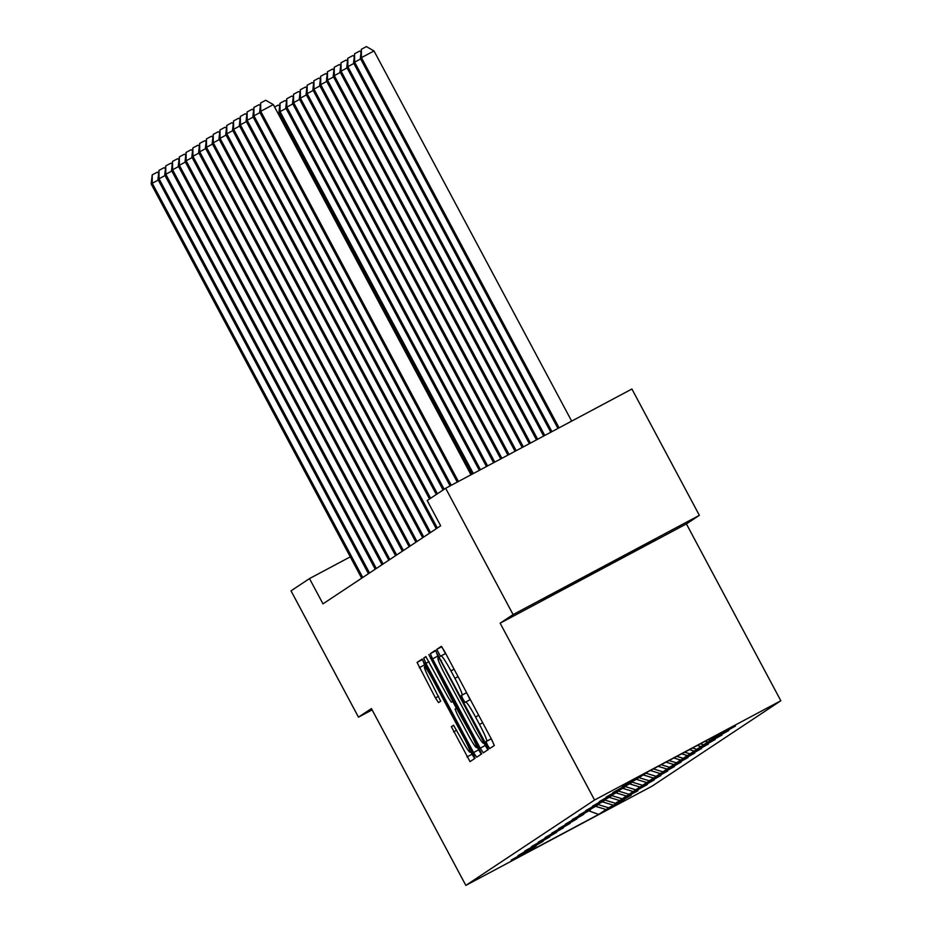 <?xml version="1.0" encoding="UTF-8"?>
<svg xmlns="http://www.w3.org/2000/svg" width="932" height="932" viewBox="0 0 932 932"><rect width="100%" height="100%" fill="white"/><g stroke="black" fill="none" stroke-linecap="round" stroke-linejoin="round"><path stroke-width="1.4" d="M487.599 745.274L489.743 748.547L494.286 745.542L492.061 740.299L444.389 651.037L441.325 646.354L436.782 649.359L440.487 656.303L441.081 655.918A17.988 1.631 -118.1 0 0 441.081 655.918A17.988 1.631 -118.1 0 1 450.925 670.877L454.898 678.321A17.988 1.631 -118.1 0 1 462.004 695.097L461.41 695.482L462.971 699.151L465.115 702.425L465.709 702.041A17.988 1.631 -118.1 0 0 465.709 702.041A17.988 1.631 -118.1 0 1 475.541 716.999L479.514 724.444A17.988 1.631 -118.1 0 1 486.632 741.22L486.038 741.604L487.599 745.274M491.257 738.796L494.31 745.402M441.803 646.761L445.438 653.6M466.629 692.674L470.066 699.722M451.356 726.669L470.019 761.63L475.064 758.287L472.839 753.044L422.103 659.099L417.07 662.442L435.442 697.94L438.518 702.612L440.673 701.179L430.444 680.942A15.04 1.363 -118.1 0 1 424.503 666.904A15.04 1.363 -118.1 0 1 432.716 679.428L464.101 738.191A15.04 1.363 -118.1 0 1 470.031 752.217A15.04 1.363 -118.1 0 1 461.818 739.705L453.523 725.236L451.356 726.669L453.768 725.387M371.414 708.565L358.471 717.151L291.017 590.841L309.494 578.586L322.985 603.854L440.673 525.788L427.182 500.531L445.659 488.275L513.101 614.596L500.146 623.182L594.569 800.017L465.837 885.4L371.414 708.565M480.225 748.151L483.289 752.835L488.333 749.491L486.108 744.249L435.372 650.303L430.339 653.647L432.553 658.889L480.225 748.151L485.257 745.472L487.89 749.782M481.693 753.895L476.66 757.227L473.584 752.555L425.924 663.281L423.699 658.039L425.854 656.617L448.257 697.497L451.333 702.169L452.766 701.225L428.871 654.614L481.693 753.895M594.569 800.017L780.83 700.759L652.097 786.142L465.837 885.4M624.289 799.47L608.654 807.799L631.209 795.241L615.435 803.302L619.605 800.53L637.989 790.744L622.215 798.806L626.386 796.033L647.367 784.511L628.995 794.309L633.166 791.536L654.148 780.014L635.775 789.812L639.946 787.039L660.928 775.517L642.556 785.315L646.726 782.542L667.708 771.02L649.336 780.818L653.507 778.045L674.488 766.523L656.116 776.321L660.287 773.548L681.269 762.027L662.897 771.824L667.067 769.051L688.049 757.53L669.677 767.327L673.848 764.555L694.829 753.033L676.457 762.83L680.628 760.058L701.61 748.536L683.238 758.333L687.408 755.561L708.39 744.039L690.018 753.837L694.189 751.064L715.17 739.542L696.798 749.34L700.969 746.567L721.951 735.045L703.578 744.843L707.749 742.07L728.731 730.548L710.359 740.346L714.529 737.573L735.511 726.051L717.139 735.849L724.525 730.944L648.008 771.731L640.622 776.624L622.25 786.422L638.129 777.952M624.428 799.738L606.045 809.524L598.659 814.428L522.141 855.203L529.527 850.31L511.155 860.096L532.137 848.574L536.308 845.813L517.936 855.599L543.088 841.316L524.716 851.102L549.868 836.819L531.496 846.606L556.649 832.323L538.277 842.109L563.429 827.826L545.057 837.612L570.209 823.329L551.837 833.115L576.99 818.832L558.618 828.618L583.77 814.335L565.398 824.121L590.55 809.838L572.178 819.624L597.33 805.341L578.958 815.127L604.111 800.844L585.739 810.63L610.891 796.347L592.519 806.133L617.671 791.851L599.299 801.637L624.452 787.354L606.08 797.14L631.232 782.857L612.86 792.643L638.012 778.36M598.134 804.572L608.654 807.799M602.55 801.881L612.825 805.027M604.915 800.075L615.435 803.302M609.33 797.384L619.605 800.53M611.695 795.578L622.215 798.806M616.11 792.887L626.386 796.033M618.475 791.082L628.995 794.309M622.891 788.39L633.166 791.536M625.256 786.585L635.775 789.812M629.671 783.894L639.946 787.039M632.036 782.088L642.556 785.315M636.451 779.397L646.726 782.542M638.816 777.591L649.336 780.818M643.231 774.9L653.507 778.045M645.829 773.164L656.116 776.321M650.315 770.496L660.287 773.548M653.332 768.888L662.897 771.824M658.143 766.325L667.067 769.051M661.161 764.718L669.677 767.327M665.984 762.143L673.848 764.555M668.99 760.547L676.457 762.83M673.813 757.972L680.628 760.058M676.83 756.365L683.238 758.333M681.642 753.802L687.408 755.561M684.659 752.194L690.018 753.837M689.482 749.631L694.189 751.064M692.488 748.023L696.798 749.34M697.311 745.449L700.969 746.567M700.328 743.841L703.578 744.843M705.14 741.278L707.749 742.07M708.157 739.67L710.359 740.346M712.98 737.107L714.529 737.573M715.986 735.499L717.139 735.849M500.146 623.182L686.406 523.912L699.361 515.326L513.101 614.596M699.361 515.326L631.908 389.017L445.659 488.275M358.471 717.151L372.124 709.881M686.406 523.912L780.83 700.759M350.269 556.858L309.494 578.586M588.954 810.898L598.659 814.428M595.769 806.378L606.045 809.524M543.403 599.323L655.58 539.535L543.403 599.323M622.891 556.416L623.345 557.266M566.854 586.426L567.25 587.16M435.815 650.664L438.39 657.701M483.964 743.037L485.257 745.472M484.151 742.862L440.754 660.835L438.611 657.549L437.993 657.969A17.988 1.631 -118.1 0 0 445.1 674.745L473.701 728.3A17.988 1.631 -118.1 0 0 483.522 743.27A17.988 1.631 -118.1 0 0 483.533 743.27L485.094 742.35M477.207 747.219L481.25 754.186M456.389 708.227L452.754 701.412M468.318 735.057A15.04 1.363 -118.1 0 0 476.532 747.569A15.04 1.363 -118.1 0 0 470.602 733.542L456.47 708.157L455.037 709.112L457.262 714.355L468.318 735.057M422.546 659.46L425.155 666.566M470.707 751.868L474.621 758.578M571.665 421.124L374 50.945L361.418 57.644L360.335 58.367L557.93 428.44M559.072 427.835L361.418 57.644L361.36 49.279L366.392 46.6L374 50.945M360.335 58.367L361.36 49.279M470.986 474.784L273.321 104.594L260.739 111.304L458.393 481.483M259.644 112.026L260.68 102.939L260.739 111.304L259.644 112.026L457.251 482.1M260.68 102.939L265.713 100.26L273.321 104.594M551.93 431.644L354.638 62.141L353.554 62.863L550.789 432.25M360.637 58.949L354.638 62.141L354.579 53.776L359.612 51.097L360.777 51.761M353.554 62.863L354.579 53.776M544.777 435.454L347.857 66.638L346.774 67.36L543.636 436.06M353.857 63.446L347.857 66.638L347.799 58.273L352.832 55.594L353.997 56.258M346.774 67.36L347.799 58.273M259.958 112.597L253.958 115.801L451.251 485.292M252.863 116.523L253.9 107.436L253.958 115.801L252.863 116.523L450.098 485.91M253.9 107.436L258.933 104.757L260.098 105.421M253.178 117.094L247.178 120.298L444.18 489.253M246.095 121.02L247.12 111.933L247.178 120.298L246.095 121.02L443.096 489.976M247.12 111.933L252.153 109.254L253.318 109.918M537.636 439.263L341.077 71.135L339.994 71.857L536.494 439.869M347.077 67.943L341.077 71.135L341.019 62.77L346.052 60.091L347.217 60.755M339.994 71.857L341.019 62.77M530.483 443.073L334.297 75.632L333.213 76.354L529.341 443.679M340.297 72.44L334.297 75.632L334.238 67.267L339.271 64.588L340.436 65.252M333.213 76.354L334.238 67.267M523.341 446.871L327.516 80.129L326.433 80.851L522.2 447.488M333.516 76.937L327.516 80.129L327.458 71.764L332.491 69.085L333.656 69.749M326.433 80.851L327.458 71.764M246.398 121.591L240.398 124.795L437.399 493.75M239.314 125.517L240.34 116.43L240.398 124.795L239.314 125.517L436.316 494.473M240.34 116.43L245.372 113.751L246.537 114.415M239.617 126.088L233.617 129.292L430.619 498.247M232.534 130.014L233.559 120.927L233.617 129.292L232.534 130.014L429.536 498.97M233.559 120.927L238.592 118.248L239.757 118.912M232.837 130.585L226.837 133.789L437.329 528.013M225.754 134.511L226.779 125.424L226.837 133.789L225.754 134.511L436.246 528.724M226.779 125.424L231.812 122.744L232.977 123.408M226.057 135.082L220.057 138.286L430.549 532.51M218.973 139.008L219.999 129.921L220.057 138.286L218.973 139.008L429.466 533.221M219.999 129.921L225.031 127.241L226.196 127.905M219.276 139.579L213.277 142.782L423.769 537.007M212.193 143.505L213.218 134.418L213.277 142.782L212.193 143.505L422.685 537.717M213.218 134.418L218.251 131.738L219.416 132.402M212.496 144.076L206.496 147.279L416.988 541.504M205.413 148.002L206.438 138.915L206.496 147.279L205.413 148.002L415.905 542.214M206.438 138.915L211.471 136.235L212.636 136.899M205.716 148.572L199.716 151.776L410.208 546.001M198.632 152.499L199.658 143.411L199.716 151.776L198.632 152.499L409.125 546.711M199.658 143.411L204.69 140.732L205.856 141.396M198.935 153.069L192.936 156.273L403.428 550.497M191.852 156.995L192.877 147.908L192.936 156.273L191.852 156.995L402.344 551.208M192.877 147.908L197.91 145.229L199.075 145.893M192.155 157.566L186.155 160.77L396.648 554.994M185.072 161.492L186.097 152.405L186.155 160.77L185.072 161.492L395.564 555.705M186.097 152.405L191.13 149.726L192.295 150.39M185.375 162.063L179.375 165.267L389.867 559.491M178.292 165.989L179.317 156.902L179.375 165.267L178.292 165.989L388.784 560.202M179.317 156.902L184.35 154.223L185.515 154.887M178.595 166.56L172.595 169.764L383.087 563.976M171.511 170.486L172.536 161.399L172.595 169.764L171.511 170.486L382.003 564.699M172.536 161.399L177.569 158.72L178.734 159.384M171.814 171.057L165.814 174.261L376.307 568.473M164.731 174.983L165.756 165.896L165.814 174.261L164.731 174.983L375.223 569.196M165.756 165.896L170.789 163.216L171.954 163.881M516.188 450.68L320.736 84.626L319.653 85.348L515.047 451.298M326.736 81.434L320.736 84.626L320.678 76.261L325.711 73.581L326.876 74.245M319.653 85.348L320.678 76.261M509.047 454.49L313.956 89.123L312.872 89.845L507.905 455.107M319.956 85.93L313.956 89.123L313.898 80.758L318.93 78.078L320.095 78.742M312.872 89.845L313.898 80.758M501.894 458.299L307.176 93.619L306.092 94.342L500.752 458.917M313.175 90.427L307.176 93.619L307.117 85.255L312.15 82.575L313.315 83.239M306.092 94.342L307.117 85.255M494.752 462.109L300.395 98.116L299.312 98.839L493.611 462.726M306.395 94.924L300.395 98.116L300.337 89.752L305.37 87.072L306.535 87.736M299.312 98.839L300.337 89.752M487.599 465.918L293.615 102.613L292.531 103.336L486.457 466.536M299.615 99.421L293.615 102.613L293.557 94.249L298.59 91.569L299.755 92.233M292.531 103.336L293.557 94.249M480.458 469.728L286.835 107.11L285.751 107.832L479.316 470.345M292.834 103.918L286.835 107.11L286.776 98.745L291.809 96.066L292.974 96.73M285.751 107.832L286.776 98.745M473.316 473.538L280.054 111.607L278.971 112.329L472.163 474.155M286.054 108.415L280.054 111.607L279.996 103.242L285.029 100.563L286.194 101.227M278.971 112.329L279.996 103.242M279.274 112.912L278.097 113.541M274.602 107.005L278.249 105.06L279.414 105.724M165.034 175.554L159.034 178.758L369.526 572.97M157.951 179.48L158.976 170.393L159.034 178.758L157.951 179.48L368.443 573.693M158.976 170.393L164.009 167.713L165.174 168.366M158.254 180.051L152.254 183.255L362.758 577.467M151.17 183.977L152.196 174.89L152.254 183.255L151.17 183.977L361.663 578.19M152.196 174.89L157.228 172.21L158.393 172.863M491.234 738.761L486.632 741.22M482.694 722.754L479.514 724.444M478.722 715.31L475.541 716.999M470.322 699.582L465.732 702.029L470.322 699.582M466.443 692.802L461.41 695.482M466.606 692.639L462.004 695.097M458.066 676.632L454.898 678.321M454.094 669.188L450.925 670.877M441.092 655.907L445.694 653.46L441.104 655.907M441.756 646.715L436.782 649.359M491.071 738.925L486.038 741.604M437.586 656.198L432.553 658.889M435.372 650.955L430.339 653.647M483.23 738.855L482.601 739.192M441.384 660.497L440.754 660.835M439.555 657.048L438.611 657.549L439.555 657.048M485.129 742.42L483.533 743.27L485.129 742.42M478.617 749.864L473.584 752.555M429.093 661.592L425.924 663.281M426.11 656.757L423.699 658.039M453.919 700.794L451.333 702.169L453.919 700.794M453.849 700.643L452.766 701.225M451.17 695.645L450.54 695.983M431.05 657.957L430.421 658.283M471.231 733.204L470.602 733.542M460.175 712.502L459.546 712.84M464.73 737.853L464.101 738.191M433.357 679.09L432.716 679.428M438.611 696.251L435.442 697.94M424.328 665.005L419.284 667.685M422.103 659.763L417.07 662.442M471.988 754.268L466.955 756.947M456.75 730.222L453.581 731.911M478.372 746.59L476.532 747.569M471.872 751.239L470.031 752.217M426.332 665.937L424.503 666.904"/></g></svg>
